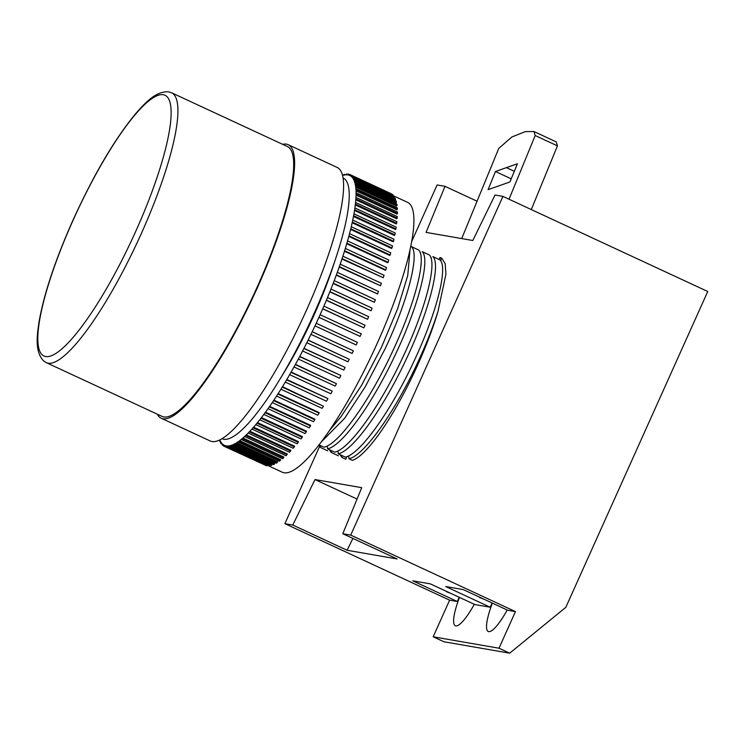 <?xml version="1.0" encoding="UTF-8"?>
<svg xmlns="http://www.w3.org/2000/svg" width="745" height="745" viewBox="0 0 745 745"><rect width="100%" height="100%" fill="white"/><g stroke="black" fill="none" stroke-linecap="round" stroke-linejoin="round"><path stroke-width="1.12" d="M46.274 362.638L162.047 416.39A148.767 31.877 -65.1 0 0 257.174 287.095A148.767 31.877 -65.1 0 0 287.356 146.523L171.592 92.771A148.767 31.877 114.9 0 1 141.41 233.343A148.767 31.877 114.9 0 1 46.274 362.638L43.555 360.878C34.698 351.51 36.989 335.799 39.019 321.933C44.002 293.754 55.326 259.847 72.973 220.194C93.73 174.637 114.674 139.073 135.804 113.491C145.098 102.996 155.621 91.095 168.491 91.821L171.592 92.771M157.279 414.183A150.779 32.314 -65.1 0 0 161.199 418.215A150.779 32.314 -65.1 0 0 257.612 287.179A150.779 32.314 -65.1 0 0 288.203 144.707A150.779 32.314 -65.1 0 0 282.588 144.316M161.199 418.215L210.174 440.956A150.779 32.314 -65.1 0 0 306.595 309.92A150.779 32.314 -65.1 0 0 337.187 167.448L288.203 144.707M221.991 438.684L222.047 438.712A143.748 30.806 -65.1 0 0 313.962 313.785A143.748 30.806 -65.1 0 0 343.128 177.962L343.072 177.934M280.716 377.883A123.642 26.494 -65.1 0 0 314.027 315.088A123.642 26.494 -65.1 0 0 334.514 262.035M268.628 465.886L282.271 472.218A148.767 31.877 -65.1 0 0 377.398 342.923A148.767 31.877 -65.1 0 0 407.58 202.351L392.913 195.544M320.303 314.781L361.269 333.807L360.096 336.414L318.925 317.361L320.099 314.744A148.767 31.877 -65.1 0 0 322.706 308.84L323.833 306.232A148.767 31.877 -65.1 0 0 326.338 300.328L327.428 297.73A148.767 31.877 -65.1 0 0 329.821 291.863L330.864 289.274A148.767 31.877 -65.1 0 0 333.136 283.463L334.123 280.902A148.767 31.877 -65.1 0 0 336.274 275.166L337.196 272.651A148.767 31.877 -65.1 0 0 339.208 267.017L340.074 264.549A148.767 31.877 -65.1 0 0 341.946 259.037L342.737 256.625A148.767 31.877 -65.1 0 0 344.46 251.261L345.186 248.914A148.767 31.877 -65.1 0 0 346.751 243.717L347.403 241.454A148.767 31.877 -65.1 0 0 348.809 236.435L349.386 234.256A148.767 31.877 -65.1 0 0 350.616 229.441L351.119 227.365A148.767 31.877 -65.1 0 0 352.171 222.774L352.599 220.79A148.767 31.877 -65.1 0 0 353.475 216.45L353.828 214.579A148.767 31.877 -65.1 0 0 354.518 210.49L354.788 208.749A148.767 31.877 -65.1 0 0 355.291 204.931L355.477 203.31A148.767 31.877 -65.1 0 0 355.793 199.79L355.896 198.3A148.767 31.877 -65.1 0 0 356.026 195.088L356.045 193.728A148.767 31.877 -65.1 0 0 355.989 190.832L356.436 190.059L356.361 188.848L355.924 189.621A148.767 31.877 -65.1 0 0 355.682 187.051L356.119 186.259L355.97 185.198L355.533 185.989A148.767 31.877 -65.1 0 0 355.095 183.764L355.533 182.944L355.3 182.031L354.862 182.851A148.767 31.877 -65.1 0 0 354.248 180.97L354.676 180.132L354.359 179.377L353.931 180.216A148.767 31.877 -65.1 0 0 353.13 178.688L353.158 177.245L352.739 178.092A148.767 31.877 -65.1 0 0 351.752 176.919L351.696 175.634L351.277 176.491A148.767 31.877 -65.1 0 0 350.122 175.69L350.522 174.824L349.973 174.554L349.573 175.42A148.767 31.877 -65.1 0 0 348.241 174.982L348.632 174.116L348.008 174.004L347.617 174.879A148.767 31.877 -65.1 0 0 346.118 174.814L346.49 173.948L345.419 174.87A148.767 31.877 -65.1 0 0 343.762 175.177L344.125 174.311L342.989 175.401A148.767 31.877 -65.1 0 0 342.579 175.531M219.812 439.876L219.719 441.431L220.148 440.602A148.767 31.877 -65.1 0 0 220.948 442.13L220.529 442.977L220.92 443.573L221.34 442.726A148.767 31.877 -65.1 0 0 222.327 443.89L222.383 445.184L222.802 444.327A148.767 31.877 -65.1 0 0 223.956 445.128L223.556 445.994L224.105 446.264L224.506 445.398A148.767 31.877 -65.1 0 0 225.837 445.827L225.446 446.702L226.461 445.938A148.767 31.877 -65.1 0 0 227.961 445.994L227.588 446.87L228.659 445.938A148.767 31.877 -65.1 0 0 230.317 445.631L229.954 446.497L231.09 445.417A148.767 31.877 -65.1 0 0 232.896 444.728L232.552 445.594L233.39 445.212L233.734 444.346A148.767 31.877 -65.1 0 0 235.69 443.303L235.364 444.15L236.584 442.763A148.767 31.877 -65.1 0 0 238.689 441.347L238.381 442.185L239.341 441.487L239.648 440.649A148.767 31.877 -65.1 0 0 241.874 438.88L242.889 438.013A148.767 31.877 -65.1 0 0 245.235 435.899L246.306 434.884A148.767 31.877 -65.1 0 0 248.765 432.426L249.882 431.262A148.767 31.877 -65.1 0 0 252.453 428.468L253.607 427.164A148.767 31.877 -65.1 0 0 256.271 424.054L257.463 422.601A148.767 31.877 -65.1 0 0 260.21 419.184L261.439 417.6A148.767 31.877 -65.1 0 0 264.252 413.885L265.509 412.171A148.767 31.877 -65.1 0 0 268.386 408.176L269.671 406.351A148.767 31.877 -65.1 0 0 272.596 402.086L273.899 400.139A148.767 31.877 -65.1 0 0 276.861 395.632L278.174 393.584A148.767 31.877 -65.1 0 0 281.163 388.834L282.495 386.692A148.767 31.877 -65.1 0 0 285.493 381.738L286.825 379.503A148.767 31.877 -65.1 0 0 289.833 374.353L291.155 372.044A148.767 31.877 -65.1 0 0 294.154 366.726L295.476 364.333A148.767 31.877 -65.1 0 0 298.447 358.867L299.76 356.417A148.767 31.877 -65.1 0 0 302.703 350.821L303.988 348.315A148.767 31.877 -65.1 0 0 306.893 342.607L308.16 340.065A148.767 31.877 -65.1 0 0 311 334.272L312.239 331.702A148.767 31.877 -65.1 0 0 315.014 325.844L316.225 323.246A148.767 31.877 -65.1 0 0 318.925 317.361M316.225 323.246L357.19 342.272L316.411 323.339M312.239 331.702L353.204 350.718L312.397 331.842M308.16 340.065L349.256 359.286L308.29 340.26M303.988 348.315L344.954 367.341L304.1 348.567M299.76 356.417L340.726 375.433L299.835 356.715M295.476 364.333L336.489 383.712L295.523 364.687M291.155 372.044L332.121 391.06L291.183 372.444M286.825 379.503L327.791 398.528L286.816 379.95M282.495 386.692L323.423 406.211L282.457 387.186M278.174 393.584L319.139 412.6L319.084 413.14L278.118 394.124M273.899 400.139L314.865 419.165L314.772 419.742L273.806 400.726M269.671 406.351L310.637 425.367L310.516 425.991L269.55 406.966M265.509 412.171L306.474 431.197L306.335 431.858L265.369 412.832M261.439 417.6L302.405 436.626L302.237 437.315L261.272 418.299M257.463 422.601L298.428 441.627L298.233 442.353L257.267 423.328M253.607 427.164L294.573 446.19L294.349 446.944L253.384 427.919M249.882 431.262L290.848 450.287L290.606 451.07L249.64 432.044M246.306 434.884L287.272 453.91L287.002 454.711L246.036 435.685M242.889 438.013L283.854 457.039L283.566 457.858L242.6 438.842M239.648 440.649L280.604 459.665L280.297 460.503L239.341 441.487M236.584 442.763L277.55 461.779L277.224 462.636L236.258 443.61M233.734 444.346L274.7 463.371L274.356 464.228L233.39 445.212M231.09 445.417L272.046 464.433L271.692 465.299L230.726 446.283M228.659 445.938L269.625 464.964L269.243 465.83L228.287 446.814M226.461 445.938L227.737 446.525M224.506 445.398L225.772 445.985M348.986 458.79L352.366 460.354A110.577 23.691 -65.1 0 0 418.038 364.221A110.577 23.691 -65.1 0 0 437.93 311.671C432.575 328.219 425.637 345.587 417.116 363.793C394.58 412.19 364.165 455.428 348.986 458.79L348.8 456.704M319.018 444.877L324.056 447.214C339.226 443.843 369.641 400.614 392.177 352.208C415.095 303.876 426.913 257.407 418.606 249.966L411.482 246.66C419.789 254.101 407.971 300.561 385.053 348.902L365.227 386.804L344.646 418.262L321.17 442.055M320.462 445.547L320.583 447.512L318.851 445.091M327.614 448.863L334.738 452.178C349.917 448.807 380.332 405.578 402.868 357.172C425.786 308.84 437.594 262.37 429.297 254.93L422.173 251.624C430.47 259.064 418.662 305.524 395.735 353.866C373.208 402.272 342.793 445.501 327.614 448.863L327.428 446.786M331.153 450.502L331.264 452.476L329.355 449.673M338.304 453.826L345.429 457.132C360.608 453.77 391.013 410.542 413.55 362.135C436.468 313.794 448.285 267.334 439.978 259.893L432.854 256.587C441.161 264.028 429.344 310.488 406.425 358.829C383.889 407.226 353.475 450.464 338.304 453.826L338.109 451.74M341.834 455.465L341.955 457.439L340.037 454.636M437.93 311.671L445.92 274.197L445.175 263.6L441.701 258.152L439.969 257.528A2.012 1.965 -80.1 0 1 440.584 260.657M329.374 430.591L341.089 416.604L361.67 385.156L381.487 347.245L397.644 308.7L407.757 275.436L410.029 249.771M431.318 257.789L430.815 257.556M346.947 456.62L345.782 459.218L341.955 457.439M420.627 252.825L420.133 252.592M338.388 455.782L331.264 452.476M327.707 450.818L320.583 447.512M439.969 257.528L439.094 259.483M461.714 238.577L477.061 201.215L444.998 186.334L426.075 232.393L472.814 240.505L495.025 195.022L502.931 196.391L707.75 291.5L565.818 607.324L509.682 653.179L499.001 648.215L433.171 636.789L449.626 600.172L457.309 601.504L412.786 580.83L430.34 583.875L474.863 604.549L490.219 607.222L445.696 586.538L463.25 589.593L507.773 610.267L515.456 611.598L499.001 648.215M444.998 186.334L437.101 184.965L411.706 241.464M319.614 446.376L284.879 523.67L292.776 525.039L314.995 479.557L361.735 487.668L342.802 533.727L350.709 535.096L502.931 196.391M509.682 653.179L443.862 641.752L433.171 636.789M284.879 523.67L449.626 600.172M350.709 535.096L515.456 611.598M352.888 538.411L347.105 550.266L397.132 558.955L342.802 533.727M347.105 550.266L292.776 525.039M357.041 499.075L314.995 479.557M509.021 199.222L535.189 135.534L557.456 145.871L531.287 209.559M557.456 145.871L556.189 141.857L533.923 131.52L525.365 131.623L511.889 136.959L498.768 148.385L477.061 201.215M535.189 135.534L533.923 131.52M495.462 171.508L488.105 189.668L509.925 181.966L517.412 163.751L495.462 171.508L511.219 178.828M507.215 610.006A40.211 8.614 114.9 0 1 488.236 631.481A40.211 8.614 114.9 0 1 492.389 603.124M492.119 602.994L490.219 607.222M474.304 604.288A40.211 8.614 114.9 0 1 455.325 625.763A40.211 8.614 114.9 0 1 459.479 597.406M459.209 597.276L457.309 601.504M351.379 176.276L350.122 175.69M353.018 177.515L351.752 176.919M353.158 177.245L394.515 196.857L394.096 197.704L353.13 178.688M354.359 179.377L395.325 198.403L395.642 199.157L395.213 199.986L354.248 180.97M355.3 182.031L396.265 201.057L396.498 201.97L396.061 202.78L355.095 183.764M355.97 185.198L396.936 204.214L397.085 205.275L396.647 206.076L355.682 187.051M356.361 188.848L397.327 207.874L397.392 209.084L396.955 209.857L355.989 190.832M356.492 192.983L397.458 212.008L397.439 213.359L396.992 214.104L356.026 195.088M356.334 197.583L397.299 216.609L397.206 218.099L396.759 218.816L355.793 199.79M355.914 202.631L396.88 221.647L396.694 223.276L396.256 223.956L355.291 204.931M355.216 208.097L396.182 227.123L395.912 228.864L395.483 229.516L354.518 210.49M354.248 213.973L395.213 232.989L394.869 234.861L394.44 235.467L353.475 216.45M353.018 220.222L393.984 239.247L393.556 241.222L393.137 241.79L352.171 222.774M351.528 226.834L392.494 245.859L391.991 247.936L391.581 248.467L350.616 229.441M349.787 233.772L390.753 252.797L390.166 254.967L389.775 255.451L348.809 236.435M347.794 241.017L388.76 260.033L388.098 262.296L387.717 262.734L346.751 243.717M345.559 248.532L386.525 267.548L385.798 269.895L385.426 270.277L344.46 251.261M343.091 256.289L384.057 275.315L383.265 277.717L341.946 259.037M340.409 264.261L381.375 283.286L380.518 285.754L339.208 267.017M337.513 272.419L378.479 291.444L377.557 293.958L336.274 275.166M334.421 280.725L375.387 299.751L374.4 302.302L333.136 283.463M331.134 289.144L372.1 308.169L371.066 310.758L329.821 291.863M327.679 297.655L368.645 316.672L367.564 319.279L326.338 300.328M324.066 306.214L365.031 325.23L363.895 327.847L322.706 308.84M360.096 336.414L319.13 317.398M315.2 325.938L356.166 344.963L357.377 342.365M311.159 334.421L352.124 353.447L353.363 350.867M307.024 342.812L347.99 361.828L349.256 359.286M302.805 351.072L343.771 370.088L345.065 367.592M298.531 359.165L339.487 378.19L340.8 375.741M294.201 367.071L335.166 386.096L336.489 383.712M289.852 374.763L330.817 393.779L332.149 391.46M285.493 382.185L326.45 401.21L327.781 398.975M281.135 389.337L322.101 408.353L323.423 406.211M276.795 396.172L317.761 415.188L319.084 413.14M272.502 402.663L313.468 421.689L314.772 419.742M268.274 408.8L309.231 427.816L310.516 425.991M264.112 414.546L305.078 433.562L306.335 431.858M260.042 419.873L300.999 438.898L302.237 437.315M256.075 424.771L297.041 443.797L298.233 442.353M252.229 429.222L293.195 448.248L294.349 446.944M248.523 433.208L289.488 452.224L290.606 451.07M244.975 436.7L285.94 455.726L287.002 454.711M241.585 439.699L282.551 458.724L283.566 457.858M238.381 442.185L279.347 461.211L280.297 460.503M235.364 444.15L276.33 463.176L277.224 462.636M232.552 445.594L273.517 464.619L274.356 464.228M229.954 446.497L270.919 465.523L271.692 465.299M227.588 446.87L269.243 465.83M225.446 446.702L266.412 465.718L267.278 465.299M267.036 465.83L226.07 446.804M224.105 446.264L265.146 465.131M223.658 445.771L222.383 445.184M222.196 444.16L220.92 443.573M220.846 441.953L219.719 441.431M345.345 174.879L344.125 174.311M347.766 174.535L346.49 173.948M349.899 174.702L348.632 174.116M391.386 194.063L349.973 174.554M391.488 193.849L350.522 174.824M392.848 195.674L392.662 194.65L351.696 175.634M393.127 195.088L352.171 176.062M394.515 196.857L353.549 177.841M395.642 199.157L354.676 180.132M396.498 201.97L355.533 182.944M397.085 205.275L356.119 186.259M397.392 209.084L356.436 190.059M397.439 213.359L356.473 194.343M397.206 218.099L356.24 199.073M396.694 223.276L355.728 204.251M395.912 228.864L354.955 209.848M394.869 234.861L353.903 215.836M393.556 241.222L352.599 222.206M391.991 247.936L351.025 228.911M390.166 254.967L349.2 235.951M388.098 262.296L347.133 243.28M385.798 269.895L344.833 250.869M383.265 277.717L342.3 258.701M380.518 285.754L339.552 266.729M377.557 293.958L336.591 274.933M374.4 302.302L333.443 283.277M371.066 310.758L330.1 291.733M367.564 319.279L326.599 300.254M363.895 327.847L322.939 308.821M73.103 220.185A143.748 30.806 -65.1 0 0 45.65 356.538A143.748 30.806 -65.1 0 0 135.86 231.08A143.748 30.806 -65.1 0 0 163.313 94.727A143.748 30.806 -65.1 0 0 73.103 220.185M483.738 599.101L479.594 597.527A26.14 4.889 -47.1 0 0 480.162 597.788A26.14 4.889 -47.1 0 0 480.888 597.779M450.827 593.383L446.683 591.809A26.14 4.889 -47.1 0 0 447.242 592.07A26.14 4.889 -47.1 0 0 447.978 592.07M506.432 167.625L514.32 171.285M479.594 597.527L478.849 596.829M446.683 591.809L445.938 591.12"/></g></svg>
